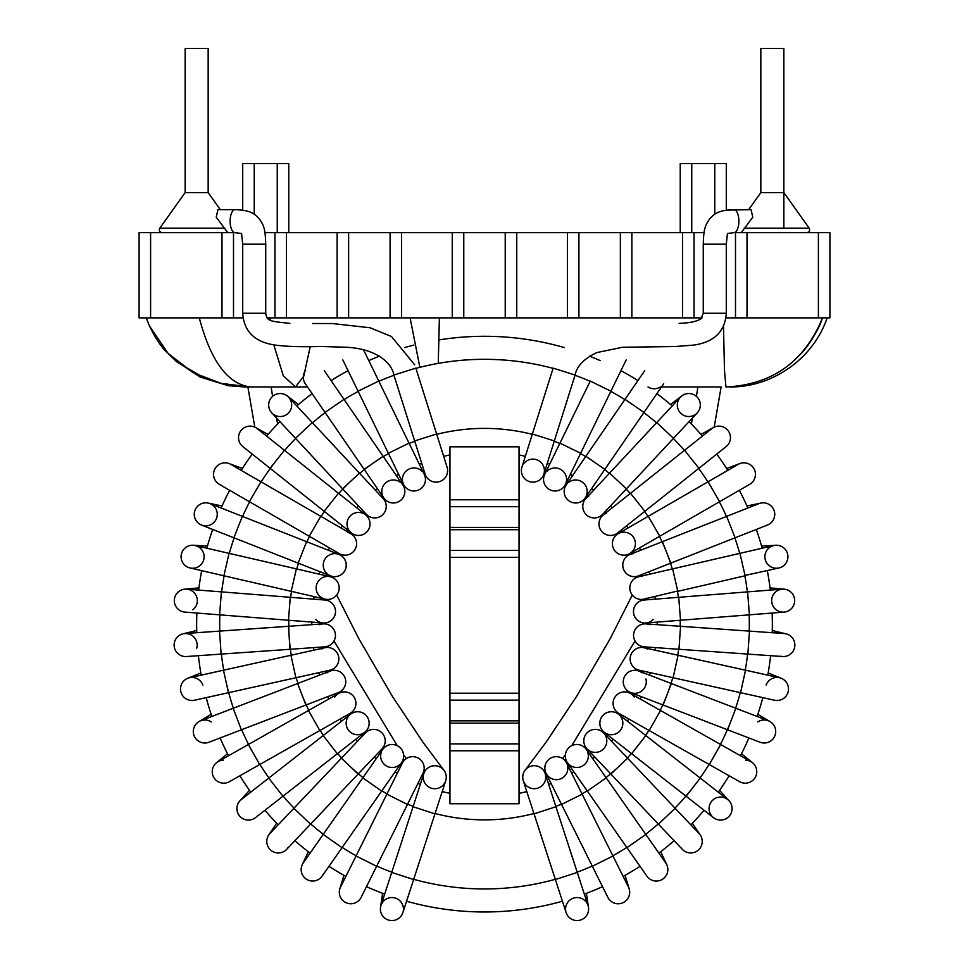 <?xml version="1.0" encoding="UTF-8"?>
<svg xmlns="http://www.w3.org/2000/svg" width="969" height="969" viewBox="0 0 969 969"><rect width="100%" height="100%" fill="white"/><g stroke="black" fill="none" stroke-linecap="round" stroke-linejoin="round"><path stroke-width="1.45" d="M284.426 450.27L338.484 493.282L328.757 505.515L324.155 511.293L270.085 468.293L284.426 450.27L257.209 428.625A11.519 11.519 0 0 0 239.064 434.16A11.519 11.519 0 0 0 244.479 447.714M416.67 757.383A11.519 11.519 0 0 1 422.981 773.323A11.519 11.519 0 0 0 416.67 757.383A11.519 11.519 0 0 1 422.981 773.323L407.464 804.44L386.861 794.168L402.377 763.051A11.519 11.519 0 0 1 416.67 757.383A11.519 11.519 0 0 0 402.377 763.051A11.519 11.519 0 0 1 416.67 757.383M413.06 806.729L434.96 813.851L413.618 879.549L391.718 872.427L423.804 773.662A11.519 11.519 0 0 1 446.273 777.247A11.519 11.519 0 0 1 431.762 788.33A11.519 11.519 0 0 1 424.785 771.469A11.519 11.519 0 0 1 445.716 780.772L446.031 779.56M391.718 872.427L380.974 905.494A11.519 11.519 0 0 0 392.627 920.55A11.519 11.519 0 0 0 402.874 912.616A11.519 11.519 0 0 1 392.627 920.55A11.519 11.519 0 0 0 402.874 912.616L413.618 879.549M403.31 910.739A11.519 11.519 0 0 0 393.596 897.669A11.519 11.519 0 0 0 380.526 907.384A11.519 11.519 0 0 0 392.627 920.55A11.519 11.519 0 0 1 380.526 907.384A11.519 11.519 0 0 1 393.596 897.669A11.519 11.519 0 0 1 403.31 910.739M376.638 866.262L356.035 855.99L340.519 887.107A11.519 11.519 0 0 0 344.601 901.933A11.519 11.519 0 0 0 361.134 897.379A11.519 11.519 0 0 1 344.601 901.933A11.519 11.519 0 0 0 361.134 897.379L407.464 804.44M340.519 887.107A11.519 11.519 0 0 0 344.601 901.933A11.519 11.519 0 0 1 340.519 887.107M362.806 777.865L381.665 791.079L342.045 847.657L323.174 834.454L382.743 749.388A11.519 11.519 0 0 1 403.189 759.333A11.519 11.519 0 0 1 388.835 767A11.519 11.519 0 0 1 381.156 752.647M392.384 744.471A11.519 11.519 0 0 1 401.602 762.591A11.519 11.519 0 0 0 392.384 744.471A11.519 11.519 0 0 0 382.743 749.388A11.519 11.519 0 0 1 392.384 744.471M323.174 834.454L303.236 862.943A11.519 11.519 0 0 0 311.267 880.966A11.519 11.519 0 0 0 322.096 876.146L342.045 847.657M301.916 873.675A11.519 11.519 0 0 0 323.065 874.474A11.519 11.519 0 0 1 301.916 873.675A11.519 11.519 0 0 1 302.267 864.602A11.519 11.519 0 0 0 301.916 873.675M303.236 862.943A11.519 11.519 0 0 0 302.267 864.602A11.519 11.519 0 0 1 303.236 862.943M381.725 750.83L384.099 745.827A11.519 11.519 0 0 1 382.052 748.819A11.519 11.519 0 0 0 370.11 729.948A11.519 11.519 0 0 1 382.052 748.819L358.118 774.037L342.408 759.139L341.415 758.194L365.349 732.964A11.519 11.519 0 0 1 370.11 729.948A11.519 11.519 0 0 0 365.349 732.964A11.519 11.519 0 0 1 370.11 729.948M310.564 824.147L293.861 808.303L269.927 833.522A11.519 11.519 0 0 0 272.64 851.485A11.519 11.519 0 0 0 286.63 849.377L358.118 774.037M267.165 838.427A11.519 11.519 0 0 0 287.841 847.863L287.841 847.863A11.519 11.519 0 0 1 267.165 838.427A11.519 11.519 0 0 1 268.716 835.024A11.519 11.519 0 0 0 267.165 838.427M269.927 833.522A11.519 11.519 0 0 0 268.716 835.024A11.519 11.519 0 0 1 269.927 833.522M323.174 735.568L337.345 753.712L282.912 796.239L268.74 778.095L350.572 714.165A11.519 11.519 0 0 1 367.215 729.657A11.519 11.519 0 0 1 351.238 732.782A11.519 11.519 0 0 1 348.101 716.818L348.101 716.818M350.669 714.092A11.519 11.519 0 0 1 366.767 716.188A11.519 11.519 0 0 1 364.744 732.31A11.519 11.519 0 0 0 366.767 716.188A11.519 11.519 0 0 0 350.572 714.165A11.519 11.519 0 0 1 350.669 714.092M268.74 778.095L241.329 799.51A11.519 11.519 0 0 0 239.391 815.716A11.519 11.519 0 0 0 255.513 817.654L282.912 796.239M241.245 799.582A11.519 11.519 0 0 0 240.675 817.097A11.519 11.519 0 0 0 256.955 816.31A11.519 11.519 0 0 1 240.675 817.097A11.519 11.519 0 0 1 241.329 799.51A11.519 11.519 0 0 0 241.245 799.582M334.789 697.062A11.519 11.519 0 0 1 351.493 694.313A11.519 11.519 0 0 1 350.075 713.414A11.519 11.519 0 0 0 354.424 697.728A11.519 11.519 0 0 0 338.738 693.38A11.519 11.519 0 0 1 354.424 697.728A11.519 11.519 0 0 1 350.075 713.414L319.818 730.541L308.469 710.495L338.738 693.38A11.519 11.519 0 0 0 334.789 697.062A11.519 11.519 0 0 1 338.738 693.38M223.282 760.156A11.519 11.519 0 0 0 216.487 762.724A11.519 11.519 0 0 1 223.282 760.156A11.519 11.519 0 0 0 213.737 777.332A11.519 11.519 0 0 0 229.423 781.68A11.519 11.519 0 0 1 214.246 778.143A11.519 11.519 0 0 1 216.487 762.724A11.519 11.519 0 0 0 214.246 778.143A11.519 11.519 0 0 0 229.423 781.68L319.818 730.541M326.965 672.886A11.519 11.519 0 0 1 344.201 676.047A11.519 11.519 0 0 1 338.351 692.569A11.519 11.519 0 0 0 344.976 677.694A11.519 11.519 0 0 0 330.102 671.069A11.519 11.519 0 0 1 344.976 677.694A11.519 11.519 0 0 1 338.351 692.569L305.889 705.032L297.64 683.533L330.102 671.069M241.402 729.79L233.154 708.291L200.692 720.742A11.519 11.519 0 0 1 211.23 721.941A11.519 11.519 0 0 0 194.066 735.628A11.519 11.519 0 0 0 208.941 742.242A11.519 11.519 0 0 1 194.442 736.513A11.519 11.519 0 0 1 198.948 721.59A11.519 11.519 0 0 0 194.442 736.513A11.519 11.519 0 0 0 208.941 742.242L305.889 705.032M321.49 649.06A11.519 11.519 0 0 1 337.26 653.106A11.519 11.519 0 0 1 329.848 670.209A11.519 11.519 0 0 0 338.593 656.485A11.519 11.519 0 0 0 324.857 647.728A11.519 11.519 0 0 1 338.593 656.485A11.519 11.519 0 0 1 329.848 670.209L295.896 677.743L290.918 655.262L324.857 647.728M228.454 692.69L223.476 670.209L189.524 677.731A11.519 11.519 0 0 0 180.779 691.466A11.519 11.519 0 0 0 194.503 700.224A11.519 11.519 0 0 1 181.021 692.399A11.519 11.519 0 0 1 187.683 678.312A11.519 11.519 0 0 0 181.021 692.399A11.519 11.519 0 0 0 194.503 700.224L295.896 677.743M202.848 685.059A11.519 11.519 0 0 0 187.683 678.312A11.519 11.519 0 0 1 202.848 685.059M319.6 624.702L319.6 624.702A11.519 11.519 0 0 1 334.596 631.025A11.519 11.519 0 0 1 324.736 646.844A11.519 11.519 0 0 0 335.419 634.562A11.519 11.519 0 0 0 323.125 623.879A11.519 11.519 0 0 1 335.419 634.562A11.519 11.519 0 0 1 324.736 646.844L290.046 649.278L288.435 626.301L323.125 623.879M221.138 654.087L219.527 631.122L184.837 633.544A11.519 11.519 0 0 0 174.154 645.839A11.519 11.519 0 0 0 186.448 656.522A11.519 11.519 0 0 1 174.263 646.795A11.519 11.519 0 0 1 182.935 633.847A11.519 11.519 0 0 0 174.263 646.795A11.519 11.519 0 0 0 186.448 656.522L290.046 649.278M196.695 648.273A11.519 11.519 0 0 0 182.935 633.847A11.519 11.519 0 0 1 196.695 648.273M290.276 597.304L288.471 620.257L219.6 614.831L221.404 591.877L324.942 600.029A11.519 11.519 0 0 1 326.747 622.692A11.519 11.519 0 0 1 315.7 619.445M324.942 600.029A11.519 11.519 0 0 1 335.516 612.408A11.519 11.519 0 0 1 323.137 622.982A11.519 11.519 0 0 0 335.516 612.408A11.519 11.519 0 0 0 324.942 600.029M221.404 591.877L186.738 589.152A11.519 11.519 0 0 0 174.359 599.726A11.519 11.519 0 0 0 184.934 612.105A11.519 11.519 0 0 1 174.323 600.695A11.519 11.519 0 0 1 184.813 589.164A11.519 11.519 0 0 0 174.323 600.695A11.519 11.519 0 0 0 184.934 612.105L219.6 614.831M192.831 609.78A11.519 11.519 0 0 0 184.813 589.164A11.519 11.519 0 0 1 192.831 609.78M322.411 598.176A11.519 11.519 0 0 1 319.722 579.583A11.519 11.519 0 0 1 338.157 583.181A11.519 11.519 0 0 1 322.411 598.176A11.519 11.519 0 0 0 338.884 590.521A11.519 11.519 0 0 0 330.259 576.712A11.519 11.519 0 0 1 338.884 590.521A11.519 11.519 0 0 1 325.075 599.145L291.197 591.32L296.369 568.888L330.259 576.712M291.197 591.32L223.887 575.78L229.059 553.347L195.181 545.523A11.519 11.519 0 0 0 181.373 554.147A11.519 11.519 0 0 0 192.819 568.258A11.519 11.519 0 0 0 204.108 556.993A11.519 11.519 0 0 0 193.315 545.256A11.519 11.519 0 0 0 181.203 555.08A11.519 11.519 0 0 0 189.997 567.955A11.519 11.519 0 0 1 181.203 555.08A11.519 11.519 0 0 1 193.315 545.256A11.519 11.519 0 0 1 204.108 556.993A11.519 11.519 0 0 1 192.819 568.258M306.604 541.683L298.161 563.11L233.892 537.795L242.335 516.368L338.956 554.425A11.519 11.519 0 0 1 333.154 576.543A11.519 11.519 0 0 1 323.283 564.031A11.519 11.519 0 0 1 335.371 553.65A11.519 11.519 0 0 1 346.236 565.799A11.519 11.519 0 0 1 334.063 576.64L328.527 576.313M333.154 576.543A11.519 11.519 0 0 1 330.514 575.852A11.519 11.519 0 0 0 345.872 568.064A11.519 11.519 0 0 0 338.956 554.425M242.335 516.368L209.982 503.626A11.519 11.519 0 0 0 199.142 523.757A11.519 11.519 0 0 0 201.54 525.053L233.892 537.795M199.142 523.757A11.519 11.519 0 0 0 217.226 515.351A11.519 11.519 0 0 0 200.91 503.892A11.519 11.519 0 0 0 199.142 523.757A11.519 11.519 0 0 0 217.226 515.351A11.519 11.519 0 0 0 200.91 503.892A11.519 11.519 0 0 0 199.142 523.757M337.309 553.784L342.735 554.922A11.519 11.519 0 0 1 339.344 553.626A11.519 11.519 0 0 0 347.362 554.946A11.519 11.519 0 0 1 339.344 553.626L309.232 536.245L310.661 533.762L320.751 516.295L350.863 533.677A11.519 11.519 0 0 1 347.362 554.946A11.519 11.519 0 0 0 347.459 532.381M249.408 501.7L260.915 481.75L230.804 464.369A11.519 11.519 0 0 0 214.149 478.032A11.519 11.519 0 0 0 219.297 484.318L309.232 536.245M214.149 478.032A11.519 11.519 0 0 0 221.041 485.13L221.041 485.13A11.519 11.519 0 0 1 217.032 466.077A11.519 11.519 0 0 1 229.059 463.545A11.519 11.519 0 0 0 214.149 478.032M230.804 464.369A11.519 11.519 0 0 0 229.059 463.545A11.519 11.519 0 0 1 230.804 464.369M349.324 532.793L354.521 534.731A11.519 11.519 0 0 1 347.738 519.929A11.519 11.519 0 0 1 362.539 513.146M338.484 493.282L365.701 514.927A11.519 11.519 0 0 1 364.38 533.846A11.519 11.519 0 0 1 351.359 532.95A11.519 11.519 0 0 0 364.38 533.846A11.519 11.519 0 0 0 365.701 514.927A11.519 11.519 0 0 1 364.38 533.846M257.209 428.625A11.519 11.519 0 0 0 239.064 434.16A11.519 11.519 0 0 0 242.88 446.648L270.085 468.293M383.518 513.849A11.519 11.519 0 0 1 366.306 514.273A11.519 11.519 0 0 0 383.518 513.849A11.519 11.519 0 0 1 366.306 514.273L342.59 488.836L359.426 473.126L383.143 498.563A11.519 11.519 0 0 1 383.518 513.849A11.519 11.519 0 0 0 383.143 498.563A11.519 11.519 0 0 1 383.518 513.849M295.472 438.315L312.321 422.605L288.605 397.181A11.519 11.519 0 0 0 273.379 395.74A11.519 11.519 0 0 0 271.756 412.879A11.519 11.519 0 0 1 273.379 395.74A11.519 11.519 0 0 0 271.756 412.879L342.59 488.836M273.197 414.175A11.519 11.519 0 0 0 289.331 412.019A11.519 11.519 0 0 0 273.379 395.74A11.519 11.519 0 0 1 289.331 412.019A11.519 11.519 0 0 1 273.197 414.175M381.931 497.267L386.34 500.634A11.519 11.519 0 0 1 384.184 484.488A11.519 11.519 0 0 1 400.318 482.332M383.13 456.302L364.15 469.347L325.015 412.419L343.995 399.373L402.813 484.96A11.519 11.519 0 0 1 394.686 502.911A11.519 11.519 0 0 1 383.845 498.005A11.519 11.519 0 0 0 404.085 495.607A11.519 11.519 0 0 0 402.813 484.96A11.519 11.519 0 0 1 404.085 495.607M305.61 370.315A11.519 11.519 0 0 0 305.32 383.76L325.015 412.419M401.82 483.495L405.672 487.48A11.519 11.519 0 0 1 405.926 471.2A11.519 11.519 0 0 1 422.205 471.443L422.205 471.443M409.039 443.16L388.351 453.262L358.07 391.173L378.758 381.071L424.289 474.41A11.519 11.519 0 0 1 416.355 490.726A11.519 11.519 0 0 1 403.588 484.512A11.519 11.519 0 0 0 425.452 479.812A11.519 11.519 0 0 0 424.289 474.41A11.519 11.519 0 0 1 425.452 479.812M426.735 477.317A11.519 11.519 0 0 1 425.112 474.083A11.519 11.519 0 0 0 439.563 481.605A11.519 11.519 0 0 0 447.084 467.155A11.519 11.519 0 0 1 439.563 481.605A11.519 11.519 0 0 1 425.112 474.083L414.659 440.919L436.619 434.003L447.084 467.155M414.659 440.919L393.886 375.039L415.846 368.111L436.619 434.003M254.229 244.188L242.71 244.188L241.572 233.517L235.128 232.669A11.519 5.015 -90 0 1 230.113 221.15A11.519 5.015 -90 0 1 235.128 209.643C251.092 210.249 254.532 213.822 259.329 218.897C263.943 225.716 265.252 228.405 265.736 244.188L254.229 244.188M698.915 468.293L644.845 511.293L640.243 505.515L630.516 493.282L684.574 450.27L698.915 468.293L726.12 446.648A11.519 11.519 0 0 0 729.936 434.16A11.519 11.519 0 0 0 711.791 428.625A11.519 11.519 0 0 1 729.936 434.16A11.519 11.519 0 0 1 724.521 447.714M546.019 773.323A11.519 11.519 0 0 1 552.33 757.383A11.519 11.519 0 0 1 566.623 763.051A11.519 11.519 0 0 0 552.33 757.383A11.519 11.519 0 0 1 566.623 763.051L582.139 794.168L561.535 804.44L546.019 773.323A11.519 11.519 0 0 1 552.33 757.383A11.519 11.519 0 0 0 557.999 779.573A11.519 11.519 0 0 0 567.713 766.503L567.713 766.503M526.918 768.332A11.519 11.519 0 0 1 544.215 771.469A11.519 11.519 0 0 1 537.238 788.33A11.519 11.519 0 0 1 526.918 768.332A11.519 11.519 0 0 1 545.196 773.662A11.519 11.519 0 0 0 526.918 768.332A11.519 11.519 0 0 0 523.284 780.772A11.519 11.519 0 0 1 526.918 768.332M577.282 872.427L555.382 879.549L566.126 912.616A11.519 11.519 0 0 0 576.373 920.55A11.519 11.519 0 0 0 588.026 905.494L545.196 773.662M576.373 920.55A11.519 11.519 0 0 0 588.474 907.384A11.519 11.519 0 0 0 575.404 897.669A11.519 11.519 0 0 0 565.69 910.739A11.519 11.519 0 0 1 575.404 897.669A11.519 11.519 0 0 1 588.474 907.384A11.519 11.519 0 0 1 576.373 920.55A11.519 11.519 0 0 1 566.126 912.616A11.519 11.519 0 0 0 576.373 920.55M612.965 855.99L592.362 866.262L607.866 897.379A11.519 11.519 0 0 0 624.399 901.933A11.519 11.519 0 0 0 628.481 887.107A11.519 11.519 0 0 1 629.196 888.9A11.519 11.519 0 0 0 628.481 887.107L582.139 794.168M624.399 901.933A11.519 11.519 0 0 0 629.196 888.9A11.519 11.519 0 0 1 624.399 901.933A11.519 11.519 0 0 1 607.866 897.379A11.519 11.519 0 0 0 624.399 901.933M567.398 762.591A11.519 11.519 0 0 1 576.616 744.471A11.519 11.519 0 0 1 586.257 749.388A11.519 11.519 0 0 0 576.616 744.471A11.519 11.519 0 0 1 586.257 749.388L606.194 777.865L587.335 791.079L567.398 762.591A11.519 11.519 0 0 1 576.616 744.471A11.519 11.519 0 0 0 565.811 759.333A11.519 11.519 0 0 0 580.165 767A11.519 11.519 0 0 0 587.844 752.647L587.844 752.647M645.826 834.454L626.955 847.657L646.904 876.146A11.519 11.519 0 0 0 667.084 873.675A11.519 11.519 0 0 0 665.764 862.943A11.519 11.519 0 0 1 666.733 864.602A11.519 11.519 0 0 0 665.764 862.943L606.194 777.865M667.084 873.675A11.519 11.519 0 0 0 666.733 864.602A11.519 11.519 0 0 1 657.733 880.966A11.519 11.519 0 0 1 646.904 876.146A11.519 11.519 0 0 0 667.084 873.675M610.882 774.037L627.585 758.194L675.139 808.303L658.436 824.147L586.948 748.819A11.519 11.519 0 0 1 598.89 729.948A11.519 11.519 0 0 1 603.929 748.504A11.519 11.519 0 0 1 584.901 745.827L587.275 750.83M598.89 729.948A11.519 11.519 0 0 1 603.651 732.964A11.519 11.519 0 0 0 585.567 734.732A11.519 11.519 0 0 0 586.948 748.819M658.436 824.147L682.37 849.377A11.519 11.519 0 0 0 701.835 838.427A11.519 11.519 0 0 0 699.073 833.522A11.519 11.519 0 0 1 700.284 835.024A11.519 11.519 0 0 0 699.073 833.522L675.139 808.303M701.835 838.427A11.519 11.519 0 0 0 700.284 835.024A11.519 11.519 0 0 1 695.5 851.921A11.519 11.519 0 0 1 681.159 847.863A11.519 11.519 0 0 0 701.835 838.427M604.256 732.31A11.519 11.519 0 0 1 602.233 716.188A11.519 11.519 0 0 1 618.428 714.165A11.519 11.519 0 0 0 618.331 714.092A11.519 11.519 0 0 1 618.428 714.165L645.826 735.568L631.655 753.712L604.256 732.31A11.519 11.519 0 0 1 602.233 716.188A11.519 11.519 0 0 1 618.331 714.092A11.519 11.519 0 0 0 601.785 729.657A11.519 11.519 0 0 0 617.762 732.782A11.519 11.519 0 0 0 620.899 716.818M700.26 778.095L686.088 796.239L713.487 817.654A11.519 11.519 0 0 0 729.609 815.716A11.519 11.519 0 0 0 727.671 799.51L645.826 735.568M727.755 799.582A11.519 11.519 0 0 0 712.179 800.697A11.519 11.519 0 0 0 712.045 816.31A11.519 11.519 0 0 1 712.179 800.697A11.519 11.519 0 0 1 727.755 799.582M713.487 817.654A11.519 11.519 0 0 0 729.027 816.407A11.519 11.519 0 0 0 729.088 800.818A11.519 11.519 0 0 1 729.027 816.407A11.519 11.519 0 0 1 713.487 817.654M649.182 730.541L660.531 710.495L720.657 744.519L709.308 764.553L618.925 713.414A11.519 11.519 0 0 1 616.817 694.906A11.519 11.519 0 0 1 633.096 695.633M618.925 713.414A11.519 11.519 0 0 1 614.576 697.728A11.519 11.519 0 0 1 634.211 697.062A11.519 11.519 0 0 0 614.576 697.728A11.519 11.519 0 0 0 618.925 713.414M709.308 764.553L739.577 781.68A11.519 11.519 0 0 0 755.263 777.332A11.519 11.519 0 0 0 745.718 760.156A11.519 11.519 0 0 1 752.513 762.724A11.519 11.519 0 0 0 745.718 760.156M739.577 781.68A11.519 11.519 0 0 0 754.754 778.143A11.519 11.519 0 0 0 752.513 762.724A11.519 11.519 0 0 1 754.754 778.143A11.519 11.519 0 0 1 739.577 781.68M645.935 679.015A11.519 11.519 0 0 1 627.512 690.752A11.519 11.519 0 0 1 625.841 674.557A11.519 11.519 0 0 1 642.035 672.886M630.649 692.569A11.519 11.519 0 0 1 624.024 677.694A11.519 11.519 0 0 1 638.898 671.069A11.519 11.519 0 0 0 624.024 677.694A11.519 11.519 0 0 0 630.649 692.569L663.111 705.032L671.36 683.533L638.898 671.069M735.846 708.291L727.598 729.79L760.059 742.242A11.519 11.519 0 0 0 774.934 735.628A11.519 11.519 0 0 0 768.308 720.742L671.36 683.533M760.059 742.242A11.519 11.519 0 0 0 774.558 736.513A11.519 11.519 0 0 0 757.77 721.941A11.519 11.519 0 0 1 774.558 736.513A11.519 11.519 0 0 1 760.059 742.242M673.104 677.743L678.082 655.262L745.524 670.209L740.546 692.69L639.152 670.209A11.519 11.519 0 0 1 631.74 653.106A11.519 11.519 0 0 1 647.51 649.06M639.152 670.209A11.519 11.519 0 0 1 630.407 656.485A11.519 11.519 0 0 1 644.143 647.728A11.519 11.519 0 0 0 630.407 656.485A11.519 11.519 0 0 0 639.152 670.209M740.546 692.69L774.497 700.224A11.519 11.519 0 0 0 788.221 691.466A11.519 11.519 0 0 0 779.476 677.731L745.524 670.209M774.497 700.224A11.519 11.519 0 0 0 787.979 692.399A11.519 11.519 0 0 0 781.317 678.312A11.519 11.519 0 0 0 766.152 685.059A11.519 11.519 0 0 1 781.317 678.312A11.519 11.519 0 0 1 787.979 692.399A11.519 11.519 0 0 1 774.497 700.224M678.954 649.278L680.565 626.301L749.473 631.122L747.862 654.087L644.264 646.844A11.519 11.519 0 0 1 640.739 646.032L645.875 648.116M680.565 626.301L645.875 623.879A11.519 11.519 0 0 0 633.581 634.562A11.519 11.519 0 0 0 644.264 646.844A11.519 11.519 0 0 1 633.581 634.562A11.519 11.519 0 0 1 649.4 624.702M747.862 654.087L782.552 656.522A11.519 11.519 0 0 0 794.846 645.839A11.519 11.519 0 0 0 784.163 633.544A11.519 11.519 0 0 1 786.065 633.847A11.519 11.519 0 0 0 784.163 633.544L749.473 631.122M780.651 656.219A11.519 11.519 0 0 0 794.544 647.74A11.519 11.519 0 0 0 786.065 633.847A11.519 11.519 0 0 1 794.544 647.74A11.519 11.519 0 0 1 780.651 656.219M647.643 624L642.253 622.692A11.519 11.519 0 0 1 644.058 600.029A11.519 11.519 0 0 0 633.484 612.408A11.519 11.519 0 0 0 645.863 622.982A11.519 11.519 0 0 1 633.484 612.408A11.519 11.519 0 0 1 644.058 600.029L678.724 597.304L680.529 620.257L645.863 622.982A11.519 11.519 0 0 0 653.3 619.445A11.519 11.519 0 0 1 645.863 622.982M747.596 591.877L749.4 614.831L784.066 612.105A11.519 11.519 0 0 0 794.677 600.695A11.519 11.519 0 0 0 772.438 596.456A11.519 11.519 0 0 0 784.066 612.105A11.519 11.519 0 0 0 794.641 599.726A11.519 11.519 0 0 0 782.262 589.152L678.724 597.304M677.731 590.981L643.925 599.145A11.519 11.519 0 0 0 646.589 598.176A11.519 11.519 0 0 1 629.862 586.899A11.519 11.519 0 0 1 642.362 576.458M643.925 599.145A11.519 11.519 0 0 1 630.116 590.521A11.519 11.519 0 0 1 638.741 576.712A11.519 11.519 0 0 0 630.116 590.521A11.519 11.519 0 0 0 643.925 599.145M745.04 575.441L779.003 567.955A11.519 11.519 0 0 0 787.797 555.08A11.519 11.519 0 0 0 775.684 545.256A11.519 11.519 0 0 0 764.892 556.993A11.519 11.519 0 0 0 779.003 567.955A11.519 11.519 0 0 0 787.627 554.147A11.519 11.519 0 0 0 773.819 545.523L638.741 576.712M640.473 576.313L634.937 576.64A11.519 11.519 0 0 1 622.764 565.799A11.519 11.519 0 0 1 633.629 553.65M635.846 576.543A11.519 11.519 0 0 1 630.044 554.425A11.519 11.519 0 0 0 635.846 576.543A11.519 11.519 0 0 0 638.486 575.852A11.519 11.519 0 0 1 635.846 576.543M726.665 516.368L735.108 537.795L767.46 525.053A11.519 11.519 0 0 0 773.383 508.882A11.519 11.519 0 0 0 759.018 503.626A11.519 11.519 0 0 1 760.859 503.068A11.519 11.519 0 0 0 759.018 503.626L630.044 554.425M769.858 523.757A11.519 11.519 0 0 0 760.859 503.068A11.519 11.519 0 0 1 769.858 523.757A11.519 11.519 0 0 1 765.619 525.598A11.519 11.519 0 0 0 769.858 523.757M659.768 536.245L648.249 516.295L708.085 481.75L719.592 501.7L629.656 553.626A11.519 11.519 0 0 1 612.384 543.706A11.519 11.519 0 0 1 635.167 541.296A11.519 11.519 0 0 1 626.265 554.922L631.691 553.784M621.638 554.946A11.519 11.519 0 0 1 618.137 533.677A11.519 11.519 0 0 0 621.638 554.946A11.519 11.519 0 0 0 629.656 553.626M719.592 501.7L749.703 484.318A11.519 11.519 0 0 0 751.254 465.435A11.519 11.519 0 0 0 738.196 464.369A11.519 11.519 0 0 1 739.941 463.545A11.519 11.519 0 0 0 738.196 464.369L708.085 481.75M754.851 478.032A11.519 11.519 0 0 0 739.941 463.545A11.519 11.519 0 0 1 754.851 478.032A11.519 11.519 0 0 1 749.703 484.318A11.519 11.519 0 0 0 754.851 478.032M644.845 511.293L617.641 532.95A11.519 11.519 0 0 1 598.999 522.909A11.519 11.519 0 0 1 606.461 513.146M604.62 533.846A11.519 11.519 0 0 1 603.299 514.927A11.519 11.519 0 0 0 604.62 533.846A11.519 11.519 0 0 0 617.641 532.95M626.41 488.836L609.574 473.126L656.679 422.605L673.528 438.315L602.694 514.273A11.519 11.519 0 0 1 585.482 513.849A11.519 11.519 0 0 1 588.716 496.334M585.482 513.849A11.519 11.519 0 0 1 585.857 498.563A11.519 11.519 0 0 0 585.482 513.849A11.519 11.519 0 0 0 602.694 514.273A11.519 11.519 0 0 1 585.482 513.849M673.528 438.315L697.244 412.879A11.519 11.519 0 0 0 695.621 395.74A11.519 11.519 0 0 0 680.395 397.181L656.679 422.605M695.621 395.74A11.519 11.519 0 0 0 679.669 412.019A11.519 11.519 0 0 0 695.803 414.175A11.519 11.519 0 0 1 679.669 412.019A11.519 11.519 0 0 1 695.621 395.74A11.519 11.519 0 0 1 697.244 412.879A11.519 11.519 0 0 0 695.621 395.74M564.915 495.607A11.519 11.519 0 0 1 566.187 484.96A11.519 11.519 0 0 0 564.915 495.607A11.519 11.519 0 0 1 566.187 484.96L585.87 456.302L589.988 459.124L604.85 469.347L585.155 498.005A11.519 11.519 0 0 1 564.915 495.607A11.519 11.519 0 0 0 585.155 498.005M568.682 482.332A11.519 11.519 0 0 1 584.816 484.488A11.519 11.519 0 0 1 582.66 500.634L587.069 497.267M648.007 386.958A11.519 11.519 0 0 0 660.361 386.958A11.519 11.519 0 0 1 648.007 386.958M565.411 484.512A11.519 11.519 0 0 1 543.548 479.812A11.519 11.519 0 0 1 544.711 474.41A11.519 11.519 0 0 0 543.548 479.812A11.519 11.519 0 0 1 544.711 474.41L559.961 443.16L580.649 453.262L565.411 484.512A11.519 11.519 0 0 1 543.548 479.812A11.519 11.519 0 0 0 558.326 490.508A11.519 11.519 0 0 0 564.915 473.502A11.519 11.519 0 0 0 546.795 471.443L546.795 471.443M523.539 463.921A11.519 11.519 0 0 1 539.6 461.256A11.519 11.519 0 0 1 542.265 477.317M554.341 440.919L543.888 474.083A11.519 11.519 0 0 1 529.437 481.605A11.519 11.519 0 0 1 521.916 467.155L553.154 368.111L575.114 375.039L554.341 440.919L532.381 434.003M714.771 244.188L703.264 244.188C703.748 228.405 705.057 225.716 709.671 218.897C714.468 213.822 717.896 210.249 733.872 209.643A11.519 5.015 90 0 1 738.887 221.15A11.519 5.015 90 0 1 733.872 232.669L727.44 233.505L726.29 244.188L714.771 244.188M519.045 793.357A172.7 172.7 0 0 0 526.797 791.576A172.7 172.7 0 0 1 519.045 793.357M548.696 784.466A172.7 172.7 0 0 0 551.082 783.485A172.7 172.7 0 0 1 548.696 784.466M571.698 773.214A172.7 172.7 0 0 0 573.902 771.893A172.7 172.7 0 0 1 571.698 773.214M592.774 758.691A172.7 172.7 0 0 0 594.772 757.055A172.7 172.7 0 0 1 592.774 758.691M611.475 741.212A172.7 172.7 0 0 0 613.207 739.299A172.7 172.7 0 0 1 611.475 741.212M627.379 721.154A172.7 172.7 0 0 0 628.808 719.01A172.7 172.7 0 0 1 627.379 721.154M640.146 698.964A172.7 172.7 0 0 0 641.248 696.638A172.7 172.7 0 0 1 640.146 698.964M649.496 675.139A172.7 172.7 0 0 0 650.247 672.668A172.7 172.7 0 0 1 649.496 675.139M655.226 650.187A172.7 172.7 0 0 0 655.601 647.643A172.7 172.7 0 0 1 655.226 650.187M657.2 624.666A172.7 172.7 0 0 0 657.188 622.098A172.7 172.7 0 0 1 657.2 624.666M655.383 599.133A172.7 172.7 0 0 0 654.996 596.589A172.7 172.7 0 0 1 655.383 599.133M649.811 574.157A172.7 172.7 0 0 0 649.048 571.686A172.7 172.7 0 0 1 649.811 574.157M640.606 550.271A172.7 172.7 0 0 0 639.492 547.945A172.7 172.7 0 0 1 640.606 550.271M627.973 528.008A172.7 172.7 0 0 0 626.531 525.876A172.7 172.7 0 0 1 627.973 528.008M612.19 507.853A172.7 172.7 0 0 0 610.446 505.963A172.7 172.7 0 0 1 612.19 507.853M593.597 490.253A172.7 172.7 0 0 0 591.587 488.642A172.7 172.7 0 0 1 593.597 490.253M572.618 475.597A172.7 172.7 0 0 0 570.39 474.301A172.7 172.7 0 0 1 572.618 475.597M549.689 464.212A172.7 172.7 0 0 0 547.303 463.255A172.7 172.7 0 0 1 549.689 464.212M525.331 456.326A172.7 172.7 0 0 0 519.045 454.921A172.7 172.7 0 0 1 525.331 456.326M449.955 454.921A172.7 172.7 0 0 0 443.669 456.326A172.7 172.7 0 0 1 449.955 454.921M421.697 463.255A172.7 172.7 0 0 0 419.311 464.212A172.7 172.7 0 0 1 421.697 463.255M398.61 474.301A172.7 172.7 0 0 0 396.382 475.597A172.7 172.7 0 0 1 398.61 474.301M377.413 488.642A172.7 172.7 0 0 0 375.403 490.253A172.7 172.7 0 0 1 377.413 488.642M358.554 505.963A172.7 172.7 0 0 0 356.81 507.853A172.7 172.7 0 0 1 358.554 505.963M342.469 525.876A172.7 172.7 0 0 0 341.027 528.008A172.7 172.7 0 0 1 342.469 525.876M329.508 547.945A172.7 172.7 0 0 0 328.394 550.271A172.7 172.7 0 0 1 329.508 547.945M319.952 571.686A172.7 172.7 0 0 0 319.189 574.157A172.7 172.7 0 0 1 319.952 571.686M314.004 596.589A172.7 172.7 0 0 0 313.617 599.133A172.7 172.7 0 0 1 314.004 596.589M311.812 622.098A172.7 172.7 0 0 0 311.8 624.666A172.7 172.7 0 0 1 311.812 622.098M313.399 647.643A172.7 172.7 0 0 0 313.774 650.187A172.7 172.7 0 0 1 313.399 647.643M318.753 672.668A172.7 172.7 0 0 0 319.504 675.139A172.7 172.7 0 0 1 318.753 672.668M327.752 696.638A172.7 172.7 0 0 0 328.854 698.964A172.7 172.7 0 0 1 327.752 696.638M340.192 719.01A172.7 172.7 0 0 0 341.621 721.154A172.7 172.7 0 0 1 340.192 719.01M355.793 739.299A172.7 172.7 0 0 0 357.525 741.212A172.7 172.7 0 0 1 355.793 739.299M374.228 757.055A172.7 172.7 0 0 0 376.226 758.691A172.7 172.7 0 0 1 374.228 757.055M395.098 771.893A172.7 172.7 0 0 0 397.302 773.214A172.7 172.7 0 0 1 395.098 771.893M417.918 783.485A172.7 172.7 0 0 0 420.304 784.466A172.7 172.7 0 0 1 417.918 783.485M442.203 791.576A172.7 172.7 0 0 0 449.955 793.357A172.7 172.7 0 0 1 442.203 791.576M484.5 911.974A287.841 287.841 0 0 0 562.432 901.231A287.841 287.841 0 0 1 406.568 901.231A287.841 287.841 0 0 0 484.5 911.974M584.331 894.108A287.841 287.841 0 0 0 602.524 886.671A287.841 287.841 0 0 1 584.331 894.108M623.14 876.388A287.841 287.841 0 0 0 640.037 866.334A287.841 287.841 0 0 1 623.14 876.388M658.896 853.132A287.841 287.841 0 0 0 674.133 840.692A287.841 287.841 0 0 1 658.896 853.132M690.836 824.837A287.841 287.841 0 0 0 704.051 810.278A287.841 287.841 0 0 1 690.836 824.837M718.235 792.133A287.841 287.841 0 0 0 729.16 775.781A287.841 287.841 0 0 1 718.235 792.133M740.498 755.735A287.841 287.841 0 0 0 748.88 737.954A287.841 287.841 0 0 1 740.498 755.735M757.14 716.454A287.841 287.841 0 0 0 762.797 697.632A287.841 287.841 0 0 1 757.14 716.454M767.787 675.139A287.841 287.841 0 0 0 770.609 655.686A287.841 287.841 0 0 1 767.787 675.139M772.22 632.709A287.841 287.841 0 0 0 772.123 613.05A287.841 287.841 0 0 1 772.22 632.709M770.319 590.085A287.841 287.841 0 0 0 767.327 570.656A287.841 287.841 0 0 1 770.319 590.085M762.155 548.212A287.841 287.841 0 0 0 756.317 529.437A287.841 287.841 0 0 1 762.155 548.212M747.874 508.01A287.841 287.841 0 0 0 739.335 490.302A287.841 287.841 0 0 1 747.874 508.01M727.828 470.353A287.841 287.841 0 0 0 716.757 454.098A287.841 287.841 0 0 1 727.828 470.353M702.416 436.086A287.841 287.841 0 0 0 689.068 421.636A287.841 287.841 0 0 1 702.416 436.086M672.232 405.938A287.841 287.841 0 0 0 656.897 393.632A287.841 287.841 0 0 1 672.232 405.938M637.917 380.587A287.841 287.841 0 0 0 620.935 370.679A287.841 287.841 0 0 1 637.917 380.587M600.235 360.589A287.841 287.841 0 0 0 589.564 356.156A287.841 287.841 0 0 1 600.235 360.589M564.406 347.605A287.841 287.841 0 0 0 439.018 339.913A287.841 287.841 0 0 1 564.406 347.605M413.92 345.073A287.841 287.841 0 0 0 404.594 347.605A287.841 287.841 0 0 1 413.92 345.073M379.436 356.156A287.841 287.841 0 0 0 368.765 360.589A287.841 287.841 0 0 1 379.436 356.156M348.065 370.679A287.841 287.841 0 0 0 331.083 380.587A287.841 287.841 0 0 1 348.065 370.679M312.103 393.632A287.841 287.841 0 0 0 296.768 405.938A287.841 287.841 0 0 1 312.103 393.632M279.932 421.636A287.841 287.841 0 0 0 266.584 436.086A287.841 287.841 0 0 1 279.932 421.636M252.243 454.098A287.841 287.841 0 0 0 241.172 470.353A287.841 287.841 0 0 1 252.243 454.098M229.665 490.302A287.841 287.841 0 0 0 221.126 508.01A287.841 287.841 0 0 1 229.665 490.302M212.683 529.437A287.841 287.841 0 0 0 206.845 548.212A287.841 287.841 0 0 1 212.683 529.437M201.673 570.656A287.841 287.841 0 0 0 198.681 590.085A287.841 287.841 0 0 1 201.673 570.656M196.877 613.05A287.841 287.841 0 0 0 196.78 632.709A287.841 287.841 0 0 1 196.877 613.05M198.391 655.686A287.841 287.841 0 0 0 201.213 675.139A287.841 287.841 0 0 1 198.391 655.686M206.203 697.632A287.841 287.841 0 0 0 211.86 716.454A287.841 287.841 0 0 1 206.203 697.632M220.12 737.954A287.841 287.841 0 0 0 228.502 755.735A287.841 287.841 0 0 1 220.12 737.954M239.84 775.781A287.841 287.841 0 0 0 250.765 792.133A287.841 287.841 0 0 1 239.84 775.781M264.949 810.278A287.841 287.841 0 0 0 278.164 824.837A287.841 287.841 0 0 1 264.949 810.278M294.867 840.692A287.841 287.841 0 0 0 310.104 853.132A287.841 287.841 0 0 1 294.867 840.692M328.963 866.334A287.841 287.841 0 0 0 345.86 876.388A287.841 287.841 0 0 1 328.963 866.334M366.476 886.671A287.841 287.841 0 0 0 384.669 894.108A287.841 287.841 0 0 1 366.476 886.671M449.955 499.786L449.955 446.818L519.045 446.818L519.045 527.415L449.955 527.415L449.955 499.786L519.045 499.786M519.045 720.851L519.045 803.749L449.955 803.749L449.955 700.127L519.045 700.127L519.045 720.851L449.955 720.851M519.045 743.877L449.955 743.877L519.045 743.877M449.955 700.127L449.955 693.223L519.045 693.223L519.045 700.127M449.955 506.69L519.045 506.69M519.045 550.453L519.045 557.357L449.955 557.357L449.955 550.453L519.045 550.453L519.045 527.415M449.955 550.453L449.955 527.415M449.955 557.357L449.955 693.223M519.045 557.357L519.045 693.223M150.607 317.868L243.001 317.868L233.505 317.868L233.505 232.669L150.607 232.669L150.607 317.868L139.088 317.868L139.088 232.669L150.607 232.669M270.29 320.085L270.085 317.868L266.959 317.868L274.954 317.868L274.954 232.669L463.776 232.669L463.776 317.868L452.257 317.868L505.224 317.868L505.224 232.669L463.776 232.669M401.602 232.669L401.602 317.868L348.634 317.868L390.083 317.868L390.083 232.669M631.873 232.669L631.873 317.868L578.917 317.868L620.366 317.868L620.366 232.669L704.015 232.669M694.046 232.669L694.046 317.868L702.04 317.868M725.999 317.868L735.495 317.868L735.495 232.669L829.912 232.669L829.912 317.868L735.495 317.868M721.154 386.958L661.476 386.958M307.524 386.958L244.563 386.958L228.296 385.71L200.002 377.002L175.304 360.613M146.246 317.868L148.863 324.567C154.325 336.328 159.982 345.255 165.832 351.359L176.988 362.006L204.132 377.922C220.338 384.172 235.782 387.188 250.45 386.958L221.126 383.385L193.037 372.593L168.17 353.503L149.65 326.311L146.222 317.868M199.275 317.868C210.77 361.158 227.836 384.184 250.45 386.958M410.105 317.868L419.868 367.324M439.405 317.868L438.254 363.387M723.492 326.674L724.497 370.655L725.963 386.958C772.232 384.778 804.427 361.752 822.572 317.868M224.844 228.175L159.8 228.175L185.14 192.601L208.165 192.601L220.302 209.643L235.128 209.643L217.94 209.643L216.208 217.177L227.751 232.669M680.238 232.669L680.238 163.591L726.29 163.591L726.29 210.14L751.06 209.643L752.792 217.177L741.249 232.669M744.156 228.175L809.2 228.175L783.86 192.601L760.835 192.601L748.698 209.643M208.165 48.45L208.165 192.601L208.165 48.45L185.14 48.45L185.14 192.601M783.86 228.175L783.86 48.45L760.835 48.45L760.835 192.601M286.461 232.669L286.461 317.868L348.634 317.868L348.634 232.669M286.461 317.868L274.954 317.868M274.954 232.669L264.985 232.669M735.495 232.669L733.872 232.669M694.046 317.868L682.539 317.868L682.539 232.669M620.366 232.669L578.917 232.669L578.917 317.868L567.398 317.868L567.398 232.669L578.917 232.669M505.224 232.669L567.398 232.669M516.743 232.669L516.743 317.868L505.224 317.868M401.602 317.868L452.257 317.868L452.257 232.669M631.873 317.868L682.539 317.868M516.743 317.868L567.398 317.868M829.912 232.669L829.912 317.868M726.29 163.591L726.29 210.14M242.71 210.14L242.71 163.591L288.762 163.591L288.762 232.669L288.762 163.591M423.804 773.662A11.519 11.519 0 0 1 442.082 768.332A11.519 11.519 0 0 1 445.716 780.772L434.96 813.851M308.469 710.495L248.343 744.519L259.692 764.553M350.863 533.677A11.519 11.519 0 0 1 347.362 554.946M265.615 313.266L242.71 313.266L242.71 244.188M555.382 879.549L534.04 813.851L555.94 806.729M784.066 612.105A11.519 11.519 0 0 0 794.677 600.695A11.519 11.519 0 0 0 772.438 596.456A11.519 11.519 0 0 0 776.169 609.78M739.941 553.347L745.113 575.78L677.803 591.32L672.631 568.888M779.003 567.955A11.519 11.519 0 0 0 787.797 555.08A11.519 11.519 0 0 0 775.684 545.256A11.519 11.519 0 0 0 764.892 556.993A11.519 11.519 0 0 0 776.181 568.258M735.108 537.795L670.839 563.11L662.396 541.683M604.85 469.347L643.985 412.419L625.005 399.373L585.87 456.302M580.649 453.262L610.93 391.173L590.242 381.071L559.961 443.16M543.888 474.083A11.519 11.519 0 0 1 529.437 481.605A11.519 11.519 0 0 1 521.916 467.155M575.114 375.039C576.858 366.112 584.077 358.627 596.771 352.583L622.582 347.253L674.86 346.539L693.695 345.097C714.165 342.178 725.03 331.568 726.29 313.266L703.385 313.266M413.69 879.307A264.816 264.816 0 0 0 555.31 879.307M577.209 872.197A264.816 264.816 0 0 0 592.241 866.044M612.856 855.76A264.816 264.816 0 0 0 626.822 847.451M645.681 834.248A264.816 264.816 0 0 0 658.266 823.965M674.969 808.122A264.816 264.816 0 0 0 693.174 787.167M700.066 777.95A264.816 264.816 0 0 0 709.09 764.432M720.439 744.386A264.816 264.816 0 0 0 731.728 719.034M735.616 708.194A264.816 264.816 0 0 0 740.304 692.641M745.282 670.16A264.816 264.816 0 0 0 747.62 654.075M749.219 631.11A264.816 264.816 0 0 0 749.158 614.855M747.341 591.902A264.816 264.816 0 0 0 744.87 575.84M739.698 553.396A264.816 264.816 0 0 0 734.877 537.88M726.435 516.453A264.816 264.816 0 0 0 719.373 501.821M707.867 481.884A264.816 264.816 0 0 0 698.722 468.451M684.38 450.428A264.816 264.816 0 0 0 673.358 438.497M656.51 422.787A264.816 264.816 0 0 0 643.84 412.624M624.86 399.579A264.816 264.816 0 0 0 610.821 391.391M590.133 381.301A264.816 264.816 0 0 0 575.041 375.282M553.081 368.353A264.816 264.816 0 0 0 415.919 368.353M393.959 375.282A264.816 264.816 0 0 0 378.867 381.301M358.179 391.391A264.816 264.816 0 0 0 344.14 399.579M325.16 412.624A264.816 264.816 0 0 0 312.49 422.787M295.642 438.497A264.816 264.816 0 0 0 284.62 450.428M277.255 459.282A264.816 264.816 0 0 0 261.133 481.884M249.627 501.821A264.816 264.816 0 0 0 242.565 516.453M234.123 537.88A264.816 264.816 0 0 0 229.302 553.396M224.13 575.84A264.816 264.816 0 0 0 221.659 591.902M219.842 614.855A264.816 264.816 0 0 0 219.781 631.11M221.38 654.075A264.816 264.816 0 0 0 223.718 670.16M225.959 681.449A264.816 264.816 0 0 0 233.384 708.194M241.632 729.693A264.816 264.816 0 0 0 248.561 744.386M259.91 764.432A264.816 264.816 0 0 0 268.934 777.95M283.105 796.094A264.816 264.816 0 0 0 294.031 808.122M310.734 823.965A264.816 264.816 0 0 0 323.319 834.248M342.178 847.451A264.816 264.816 0 0 0 356.144 855.76M376.759 866.044A264.816 264.816 0 0 0 391.791 872.197M435.069 813.524A195.738 195.738 0 0 0 533.931 813.524M555.831 806.402A195.738 195.738 0 0 0 561.378 804.137M581.994 793.865A195.738 195.738 0 0 0 587.141 790.801M606 777.586A195.738 195.738 0 0 0 619.239 766.116M627.355 757.94A195.738 195.738 0 0 0 631.388 753.507M645.56 735.362A195.738 195.738 0 0 0 648.891 730.372M660.228 710.325A195.738 195.738 0 0 0 672.765 677.67M677.755 655.189A195.738 195.738 0 0 0 678.615 649.254M680.226 626.277A195.738 195.738 0 0 0 680.19 620.281M678.385 597.328A195.738 195.738 0 0 0 677.476 591.405M672.292 568.96A195.738 195.738 0 0 0 659.477 536.414M647.958 516.465A195.738 195.738 0 0 0 644.579 511.511M630.25 493.487A195.738 195.738 0 0 0 626.18 489.091M609.344 473.381A195.738 195.738 0 0 0 604.656 469.626M585.688 456.581A195.738 195.738 0 0 0 580.504 453.565M559.803 443.463A195.738 195.738 0 0 0 554.232 441.246M532.272 434.318A195.738 195.738 0 0 0 436.728 434.318M414.768 441.246A195.738 195.738 0 0 0 409.197 443.463M388.496 453.565A195.738 195.738 0 0 0 383.312 456.581M373.634 462.831A195.738 195.738 0 0 0 359.656 473.381M351.008 480.987A195.738 195.738 0 0 0 338.75 493.487M324.421 511.511A195.738 195.738 0 0 0 321.042 516.465M309.523 536.414A195.738 195.738 0 0 0 306.919 541.804M298.488 563.231A195.738 195.738 0 0 0 296.708 568.96M291.524 591.405A195.738 195.738 0 0 0 290.615 597.328M288.81 620.281A195.738 195.738 0 0 0 291.245 655.189M296.235 677.67A195.738 195.738 0 0 0 297.955 683.411M301.771 694.276A195.738 195.738 0 0 0 308.772 710.325M320.109 730.372A195.738 195.738 0 0 0 323.44 735.362M337.612 753.507A195.738 195.738 0 0 0 341.645 757.94M349.761 766.116A195.738 195.738 0 0 0 363 777.586M381.859 790.801A195.738 195.738 0 0 0 387.006 793.865M407.622 804.137A195.738 195.738 0 0 0 413.169 806.402M519.045 750.781L449.955 750.781M519.045 723.153L449.955 723.153M519.045 529.728L449.955 529.728M273.803 344.855L283.311 375.802L295.46 386.958L303.709 376.287L310.25 346.575M337.127 317.868L337.127 232.669M221.986 317.868L221.986 232.669M747.014 232.669L747.014 317.868M818.393 232.669L818.393 317.868M691.745 163.591L691.745 232.669M714.771 163.591L714.771 214.27M277.255 163.591L277.255 232.669M254.229 163.591L254.229 214.27M268.038 434.415L255.598 427.559M423.901 770.985L424.071 769.858M382.598 893.333L380.526 907.384M356.035 855.99L386.861 794.168M343.934 875.322L339.804 888.9M401.59 764.638L403.189 759.333M381.665 791.079L401.602 762.591M308.348 851.787L302.267 864.602M293.861 808.303L341.415 758.194M276.637 823.238L268.716 835.024M364.126 734.248L367.215 729.657M337.345 753.712L364.744 732.31M249.481 790.329L239.912 800.818M349.179 715.255L352.91 711.161M248.343 744.519L218.086 761.634M227.497 753.773L216.487 762.724M337.188 694.252L341.5 690.752M233.154 708.291L297.64 683.533M211.169 714.359L198.948 721.59M328.443 671.699L333.215 668.876M223.476 670.209L290.918 655.262M200.825 672.971L187.683 678.312M323.125 648.116L328.261 646.032M219.527 631.122L288.435 626.301M196.731 630.504L182.935 633.847M321.357 624L326.747 622.692M288.471 620.257L323.137 622.982M198.948 587.892L184.813 589.164M323.174 599.884L328.697 599.399M229.059 553.347L296.369 568.888M223.887 575.78L189.997 567.955M207.439 546.092L193.267 545.244M298.161 563.11L330.514 575.852M222.022 505.988L208.129 503.068M260.915 481.75L320.751 516.295M242.371 468.487L229.059 463.545M324.155 511.293L351.359 532.95M364.308 513.824L369.165 516.501M312.321 422.605L359.426 473.126M298.452 404.497L287.175 395.885M364.15 469.347L383.845 498.005M343.995 399.373L324.3 370.715M388.351 453.262L403.588 484.512M358.07 391.173L342.82 359.911M378.758 381.071L363.52 349.821M423.514 472.824L426.735 477.329M393.886 375.039C391.827 362.891 376.214 348.707 346.417 347.253L320.981 346.49C301.577 347.023 286.352 346.563 275.305 345.097C254.835 342.178 243.97 331.568 242.71 313.266M289.888 323.355C268.922 321.163 267.056 321.102 265.736 313.266L265.736 244.188M312.672 323.525L332.27 323.537L370.122 327.776L391.5 336.534L414.72 364.828M271.15 386.958L272.58 396.382M276.431 417.893L277.667 423.95M336.703 595.051L358.578 638.268L392.312 696.251L423.053 742.363L443.669 769.931M247.882 386.958L254.811 427.159M324.797 623.164L325.172 623.915M333.966 641.018L397.229 745.645M403.625 754.778L406.338 758.582M700.962 434.415L713.402 427.559M545.099 770.985L544.929 769.858M534.04 813.851L523.284 780.772M586.402 893.333L588.474 907.384M592.362 866.262L561.535 804.44M625.066 875.322L629.196 888.9M567.41 764.638L565.811 759.333M626.955 847.657L587.335 791.079M660.652 851.787L666.733 864.602M627.585 758.194L603.651 732.964M692.363 823.238L700.284 835.024M604.874 734.248L601.785 729.657M686.088 796.239L631.655 753.712M719.519 790.329L729.088 800.818M619.821 715.255L616.09 711.161M660.531 710.495L630.262 693.38M720.657 744.519L750.914 761.634M741.503 753.773L752.513 762.724M631.812 694.252L627.5 690.752M727.598 729.79L663.111 705.032M757.831 714.359L770.052 721.59M640.557 671.699L635.785 668.876M678.082 655.262L644.143 647.728M768.175 672.971L781.317 678.312M772.269 630.504L786.065 633.847M749.4 614.831L680.529 620.257M770.052 587.892L784.187 589.164M645.826 599.884L640.303 599.399M761.561 546.092L775.733 545.244M670.839 563.11L638.486 575.852M746.978 505.988L760.871 503.068M648.249 516.295L618.137 533.677M726.629 468.487L739.941 463.545M619.675 532.793L614.479 534.731M630.516 493.282L603.299 514.927M684.574 450.27L711.791 428.625M604.692 513.824L599.835 516.501M609.574 473.126L585.857 498.563M670.548 404.497L681.825 395.885M625.005 399.373L644.7 370.715M643.985 412.419L663.68 383.76M567.18 483.495L563.328 487.48M610.93 391.173L626.18 359.911M545.486 472.824L542.265 477.329M703.264 244.188L703.264 313.266L701.011 318.801C696.638 321.526 689.334 323.052 679.112 323.355M726.29 313.266L726.29 244.188M721.118 386.958L714.189 427.159M644.203 623.164L643.828 623.915M635.034 641.018L571.771 745.645M565.375 754.778L562.662 758.582M697.85 386.958L696.42 396.382M692.569 417.893L691.333 423.95M632.297 595.051L610.422 638.268L576.688 696.251L545.947 742.363L525.331 769.931M523.296 780.784L522.994 779.682M228.054 385.674L244.563 386.958M827.138 317.868C813.56 358.409 772.366 387.6 729.609 386.958M822.281 317.868C820.695 326.359 807.577 348.041 799.861 354.751L806.269 347.338C813.79 337.357 819.12 327.534 822.257 317.868M159.8 228.175C158.783 230.598 159.546 232.1 162.114 232.669C159.546 232.1 158.783 230.598 159.8 228.175M809.2 228.175C810.217 230.598 809.454 232.1 806.886 232.669C809.454 232.1 810.217 230.598 809.2 228.175"/></g></svg>
